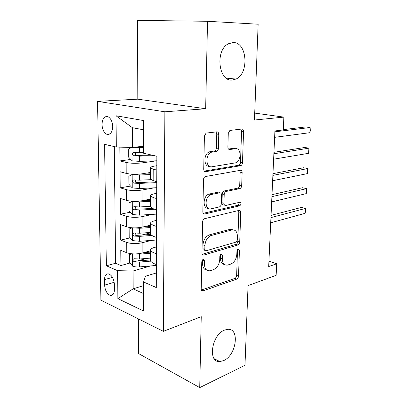 <?xml version="1.0" encoding="UTF-8"?>
<svg xmlns="http://www.w3.org/2000/svg" width="408" height="408" viewBox="0 0 408 408"><rect width="100%" height="100%" fill="white"/><g stroke="black" fill="none" stroke-linecap="round" stroke-linejoin="round"><path stroke-width="0.61" d="M203.209 259.447L201.776 261.691L201.2 288.997C201.256 290.333 201.797 290.975 202.822 290.924L236.676 279.123C237.752 278.603 238.369 277.598 238.527 276.099L239.43 250.216L238.241 248.87L236.931 250.976L236.819 254.368C236.319 259.238 234.309 262.477 230.79 264.078L227.475 265.113C224.232 265.353 222.533 263.267 222.365 258.845L222.467 255.382L221.202 254.016L219.83 256.188L219.734 259.661C219.249 264.659 217.148 267.995 213.435 269.678L209.901 270.774C206.494 271.029 204.683 268.903 204.479 264.394L204.556 260.839L203.209 259.447M232.116 80.044L235.977 79.05C249.308 73.527 247.284 42.192 233.254 42.534L228.383 43.783C214.919 50.245 218.504 81.702 232.116 80.044M223.625 360.606C236.569 355.251 240.067 327.65 227.465 329.363L224.548 330.108C211.609 334.718 207.504 362.906 219.871 361.565L223.625 360.606M102.005 124.471C102.291 129.295 103.831 132.534 106.626 134.196C110.267 135.124 112.287 132.575 112.69 126.541C112.419 121.727 110.905 118.478 108.14 116.79C104.417 115.826 102.372 118.386 102.005 124.471M218.77 134.395C218.693 132.717 218.05 131.866 216.842 131.83L206.091 133.1L204.418 136.058L203.72 169.228C203.811 170.891 204.474 171.702 205.714 171.656L240.786 165.674C241.781 165.214 242.347 164.256 242.48 162.802L243.566 131.524C243.515 129.907 242.928 129.081 241.811 129.045L229.893 130.433L228.286 133.294L227.878 147.084C227.95 148.716 228.562 149.532 229.714 149.527L235.447 148.716C241.459 147.538 241.618 161.078 235.656 162.817L212.027 166.76C205.673 168.229 205.046 154.311 211.426 152.235L216.694 151.332C217.719 150.827 218.29 149.848 218.402 148.39L218.77 134.395L216.76 134.043L216.031 131.922M138.389 318.862L138.48 353.527L199.736 387.6L244.984 365.293L248.059 285.605L276.14 275.318L276.706 263.782L268.688 266.562L274.926 130.948L283.254 129.943L283.881 117.111L254.72 113.093M207.524 21.277L137.608 20.4L137.817 99.169L205.663 108.752L207.524 21.277L258.147 24.22L254.449 120.023L283.881 117.111M205.663 108.752L164.873 111.797L163.353 331.342L100.893 300.13L97.568 101.362L164.873 111.797M199.736 387.6L201.241 316.669L163.353 331.342M204.689 218.673L204.632 218.683C203.439 219.167 202.761 220.218 202.613 221.835L201.955 253.026C202.031 254.505 202.633 255.189 203.77 255.082L237.844 245.014C238.93 244.54 239.557 243.54 239.715 242.01L240.746 212.492C240.689 210.987 240.118 210.288 239.027 210.395L204.689 218.673M202.827 211.772L203.5 179.612C203.623 178.082 204.24 177.062 205.346 176.552L240.399 170.315C241.505 170.279 242.082 171.039 242.138 172.599L241.679 185.681C241.536 187.175 240.944 188.149 239.909 188.598L226.047 191.474C224.961 191.944 224.349 192.943 224.211 194.468L223.956 203.276C224.028 204.836 224.64 205.561 225.782 205.459L239.848 202.246C241.419 203.026 241.393 204.214 239.766 205.805L204.791 213.986C203.572 214.113 202.914 213.374 202.827 211.772M119.85 147.125L119.972 160.92L130.825 159.441M156.601 160.803L141.999 162.894C136.15 163.557 130.861 163.414 126.133 162.455L126.205 173.39L120.069 171.748L120.217 187.833L130.535 186.053M156.703 181.545L154.403 181.942M154.27 187.828L142.03 190.036C136.241 190.878 131.004 190.745 126.317 189.628L126.388 200.348L120.314 198.451L120.457 214.226L130.305 212.18M151.2 207.84L146.696 208.779M152.663 214.353L142.061 216.658C136.328 217.668 131.141 217.541 126.5 216.276L126.572 226.792L120.549 224.645L120.692 240.123L126.679 242.413C131.274 243.826 136.415 243.943 142.091 242.77L151.485 240.389M150.476 232.902L141.117 235.171M130.126 237.839L120.692 240.123M126.205 173.39C130.917 174.41 136.185 174.553 142.01 173.813L150.593 172.457M126.388 200.348C131.055 201.526 136.272 201.659 142.04 200.746L150.542 199.089M126.572 226.792C131.192 228.113 136.359 228.24 142.071 227.159L150.491 225.211M114.413 289.731L114.347 284.182C113.898 278.878 112.052 275.456 108.808 273.921C106.116 273.518 104.693 275.425 104.535 279.653L104.621 285.121C105.086 290.455 106.962 293.872 110.257 295.382C112.853 295.739 114.24 293.857 114.413 289.731M143.468 129.78L132.406 127.684L132.498 147.487L116.316 147.028L104.591 144.361L106.35 265.776L117.591 270.672L133.059 271.004L150.588 265.94M116.316 147.028L115.994 115.75L143.463 120.544L143.483 153.204L156.851 156.244L156.305 287.548L143.565 281.994L143.58 311.054L117.881 298.641L117.591 270.672M156.81 165.73L154.846 166.02C151.904 166.484 150.491 167.101 150.598 167.872L150.578 179.168L153.173 180.601L156.743 181.56M156.697 193.326L154.749 193.698C151.837 194.274 150.435 195.024 150.547 195.942L150.526 207.014L153.092 208.692L156.626 209.794M156.585 220.386L154.657 220.825C151.771 221.508 150.384 222.386 150.491 223.451L150.47 234.304L153.015 236.212L156.514 237.461M114.291 146.564L115.576 263.267L120.921 265.537L120.783 250.349L126.75 252.731C131.33 254.194 136.445 254.311 142.101 253.072L150.44 250.844M156.473 246.916L154.566 247.421C151.71 248.217 150.333 249.217 150.44 250.42L152.969 252.46L156.448 253.791M150.419 260.625L150.419 261.059L152.939 263.185L156.402 264.573M156.794 170.1L153.204 169.208L150.598 167.872M156.677 198.569L153.122 197.523L150.547 195.942M156.56 226.46L153.046 225.272L150.491 223.451M126.5 216.276L120.457 214.226M126.317 189.628L120.217 187.833M126.133 162.455L119.972 160.92M132.498 147.487L143.478 146.166M133.059 271.004L133.141 288.854L143.57 293.592M143.565 285.585L133.141 288.854L117.881 298.641M156.366 272.942L145.386 276.247L143.565 281.994M137.817 99.169L97.568 101.362M276.706 263.782L268.933 261.181M146.615 258.427L137.455 260.962M129.984 263.027L120.921 265.537M115.576 263.267L106.35 265.776M150.47 233.917L150.47 234.304M150.526 206.678L150.526 207.014M150.578 178.882L150.578 179.168M115.994 115.75L132.406 127.684M202.623 259.789L202.572 263.685C202.664 267.475 204.056 269.617 206.754 270.111M224.543 264.491C221.896 264.078 220.534 261.972 220.458 258.172L220.544 254.439M201.368 290.027L234.794 278.419C235.87 277.904 236.487 276.894 236.64 275.4L237.522 249.39M202.215 254.296L235.931 244.387C237.023 243.923 237.645 242.923 237.803 241.398L238.808 211.951L238.501 210.523M204.811 249.349C204.862 250.39 205.285 250.869 206.086 250.787L235.987 242.112L237.303 240.006L237.425 236.395C237.267 231.703 235.452 229.546 231.979 229.923L211.405 235.462C207.575 236.997 205.403 240.363 204.893 245.56L204.811 249.349L202.888 248.676C202.939 249.716 203.368 250.196 204.163 250.114L205.132 250.456M233.085 229.801L230.056 229.332L231.877 229.954M202.888 248.676L202.97 244.902C203.475 239.715 205.642 236.359 209.472 234.835L229.949 229.357M224.584 205.127L223.834 204.923C222.686 205.025 222.079 204.301 222.008 202.74L222.253 193.958C222.391 192.438 223.003 191.439 224.089 190.975L237.951 188.119C238.991 187.67 239.583 186.701 239.72 185.207L240.169 172.161L239.715 170.437M203.215 213.323L237.823 205.28C238.859 204.729 239.251 203.781 238.996 202.439M211.461 194.478L211.038 194.585C204.403 196.309 204.536 210.712 211.12 208.804L219.371 206.917C220.499 206.453 221.136 205.438 221.279 203.873L221.524 195.034C221.452 193.453 220.835 192.704 219.662 192.785L211.461 194.478L209.075 194.065C202.97 195.595 202.291 208.789 208.304 208.345M218.861 192.576L219.662 192.785M209.503 193.958L217.704 192.275M209.605 166.362C203.516 167.101 203.306 153.791 209.431 151.832L214.695 150.929C215.725 150.43 216.291 149.456 216.408 147.997L216.76 134.043M235.549 148.706L233.458 148.334L235.447 148.716M228.475 149.037L233.458 148.334M204.286 171.1L238.813 165.25C239.807 164.791 240.373 163.838 240.501 162.389L241.567 131.192L240.914 129.142M131.708 253.796L129.316 254.694L129.362 262.293L132.666 266.189C134.518 266.873 136.848 267.113 139.653 266.903L156.397 265.43M134.39 253.934L139.628 254.148L150.435 253.271M143.601 252.674L150.44 252.119M270.698 222.788L305.108 213.338L305.393 208.437L301.385 207.427L271.04 215.388M150.424 258.106L139.638 259.009L134.038 258.723C132.513 259.411 132.554 260.437 134.15 261.803L139.643 262.074L150.44 261.151M150.424 259.962L137.241 260.947L134.15 261.803M305.108 213.338L305.607 211.125L305.72 209.171L305.393 208.437L270.938 217.602M132.08 227.802L129.163 229.041L129.208 236.788L132.544 240.608L139.597 241.276L156.504 240.016M133.329 227.868L139.572 228.276L150.486 227.536M142.586 227.042L150.486 226.511M271.662 201.919L306.26 193.616L306.551 188.639L302.507 187.731L271.993 194.682M150.476 232.463L139.582 233.228L134.002 232.963C132.396 233.646 132.406 234.687 134.043 236.084L139.587 236.349L151.48 235.493M150.532 234.498L137.165 235.334C136.17 235.166 135.655 234.554 135.619 233.498M306.26 193.616L306.76 191.459L306.872 189.48L306.551 188.639L271.901 196.651M132.442 201.287L129.01 202.898L129.055 210.793L132.421 214.526L139.546 215.149L156.611 214.113M132.36 201.302L139.516 201.899L150.537 201.307M141.071 200.915L150.537 200.415M272.636 180.724L307.428 173.609L307.724 168.56L303.644 167.744L272.962 173.66M150.526 206.331L139.526 206.948L133.926 206.693C132.279 207.386 132.274 208.442 133.906 209.865L139.536 210.13L154.851 209.238M152.398 208.447L137.047 209.222C136.017 209.024 135.512 208.371 135.532 207.269M307.428 173.609L307.928 171.513L308.045 169.504L307.724 168.56L272.881 175.374M133.477 174.262L132.233 174.456L128.852 176.246L128.897 184.294L132.299 187.945L139.49 188.516L156.718 187.711M137.037 174.257L150.588 173.808M132.233 174.456L139.459 175.006L150.588 174.563M273.625 159.202L308.611 153.306L308.912 148.18L304.796 147.472L273.941 152.311M156.743 181.841L136.874 182.595C135.854 182.345 135.38 181.662 135.446 180.55M150.96 179.668L139.47 180.152L133.814 179.908C132.177 180.611 132.146 181.688 133.727 183.131L139.48 183.396L156.743 182.641M308.611 153.306L309.111 151.281L308.912 148.18L273.875 153.765M131.468 147.456L128.693 149.073L128.739 157.279L132.172 160.839L139.434 161.359L156.83 160.798M136.93 146.951L143.478 146.86M133.702 147.344L143.478 147.477M274.63 137.338L309.815 132.702L310.121 127.505L305.969 126.898L283.269 129.632M143.483 152.72L133.702 152.592C132.07 153.311 132.019 154.403 133.544 155.861L139.424 156.142L154.438 155.698M151.868 155.111L136.695 155.448C135.686 155.137 135.242 154.423 135.369 153.296M309.815 132.702L310.315 130.744L310.121 127.505L274.885 131.82M141.999 162.894L142.01 173.813M142.03 190.036L142.04 200.746M142.061 216.658L142.071 227.159M142.091 242.77L142.101 253.072M152.969 252.46L152.939 263.185M153.204 169.208L153.173 180.601M153.122 197.523L153.092 208.692M153.046 225.272L153.015 236.212M126.679 242.413L126.75 252.731M114.189 282.285L104.621 285.121M112.491 277.353L104.535 279.653M202.572 263.685L204.479 264.394M220.555 254.72L222.467 255.382M220.458 258.172L222.365 258.845M237.522 249.579L239.43 250.216M236.64 275.4L238.527 276.099M234.794 278.419L236.676 279.123M201.43 290.159L203.118 290.848M202.643 260.141L204.556 260.839M238.808 211.951L240.746 212.492M237.803 241.398L239.715 242.01M235.931 244.387L237.844 245.014M202.332 254.49L203.898 255.051M209.472 234.835L211.405 235.462M202.97 244.902L204.893 245.56M240.169 172.161L242.138 172.599M239.72 185.207L241.679 185.681M237.818 188.149L239.771 188.634M224.232 190.934L226.195 191.434M222.253 193.958L224.211 194.468M222.008 202.74L223.956 203.276M237.782 205.29L239.726 205.816M203.424 213.583L204.791 213.986M216.408 147.997L218.402 148.39M214.348 151.021L216.342 151.424M210.39 151.577L212.384 151.985M228.868 149.364L229.714 149.527M241.567 131.192L243.566 131.524M240.501 162.389L242.48 162.802M238.583 165.311L240.557 165.73M204.602 171.396L205.714 171.656M132.524 253.863L132.58 266.093M139.643 262.074L139.653 266.903M139.628 254.148L139.638 259.009M132.401 227.822L132.457 240.511M139.587 236.349L139.597 241.276M139.572 228.276L139.582 233.228M137.165 235.334L134.043 236.084M132.274 201.343L132.335 214.435M139.536 210.13L139.546 215.149M139.516 201.899L139.526 206.948M137.088 209.222L133.936 209.87M132.146 174.502L132.212 187.853M139.48 183.396L139.49 188.516M139.459 175.006L139.47 180.152M137.011 182.611L133.829 183.146M132.019 147.472L132.085 160.752M139.424 156.142L139.434 161.359M139.403 147.579L139.414 152.832M136.93 155.474L133.712 155.897M226.282 78.147L235.977 79.05M110.022 133.86L106.626 134.196M150.44 250.42L150.419 261.059M113.052 294.505L110.257 295.382M214.195 358.714L219.871 361.565M201.588 290.42L202.822 290.924M202.409 254.592L203.77 255.082M230.056 229.332L231.979 229.923M237.951 188.119L239.909 188.598M224.089 190.975L226.047 191.474M237.823 205.28L239.766 205.805M209.075 194.065L211.038 194.585M214.695 150.929L216.694 151.332M209.431 151.832L211.426 152.235M238.813 165.25L240.786 165.674M137.047 209.222L133.906 209.865M136.874 182.595L133.727 183.131M136.695 155.448L133.544 155.861"/></g></svg>
